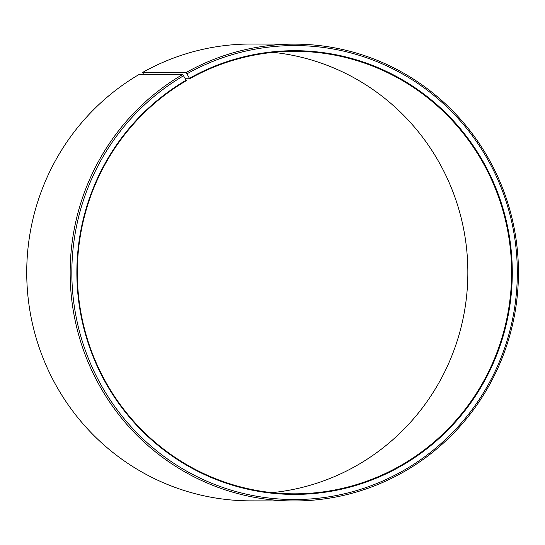 <?xml version="1.0" encoding="UTF-8"?>
<svg xmlns="http://www.w3.org/2000/svg" width="545" height="545" viewBox="0 0 545 545"><rect width="100%" height="100%" fill="white"/><g stroke="black" fill="none" stroke-linecap="round" stroke-linejoin="round"><path stroke-width="0.82" d="M185.416 78.746L189.68 78.759A221.277 217.142 -89.9 0 1 295.022 51.278A221.277 217.142 -89.9 0 1 504.827 217.68A221.277 217.142 -89.9 0 1 399.253 466.356A221.277 217.142 -89.9 0 1 293.912 493.831A221.277 217.142 -89.9 0 1 84.584 329.303A221.277 217.142 -89.9 0 1 186.376 80.646L182.725 74.461L139.302 74.352A228.416 224.145 -89.9 0 0 34.219 331.019A228.416 224.145 -89.9 0 0 250.305 500.862L293.728 500.971A228.416 224.145 -89.9 0 1 77.649 331.128A228.416 224.145 -89.9 0 1 182.725 74.461M273.14 52.347A221.277 217.142 -89.9 0 1 463.522 228.45A221.277 217.142 -89.9 0 1 355.497 466.241A221.277 217.142 -89.9 0 1 272.037 492.653M189.68 78.759L186.138 72.505L142.708 72.396L143.499 74.358M142.708 72.396A228.416 224.145 -89.9 0 1 251.449 44.029L294.872 44.138A228.416 224.145 -89.9 0 1 511.448 215.909A228.416 224.145 -89.9 0 1 402.469 472.604A228.416 224.145 -89.9 0 1 293.728 500.971M186.138 72.505A228.416 224.145 -89.9 0 1 294.872 44.138M187.085 73.752A226.993 222.742 -89.9 0 1 489.669 162.996A226.993 222.742 -89.9 0 1 402.067 471.357A226.993 222.742 -89.9 0 1 100.43 383.844A226.993 222.742 -89.9 0 1 183.699 75.701M189.517 78.255A221.849 217.7 -89.9 0 1 485.254 165.476A221.849 217.7 -89.9 0 1 399.635 466.854A221.849 217.7 -89.9 0 1 104.824 381.323A221.849 217.7 -89.9 0 1 186.206 80.156"/></g></svg>
